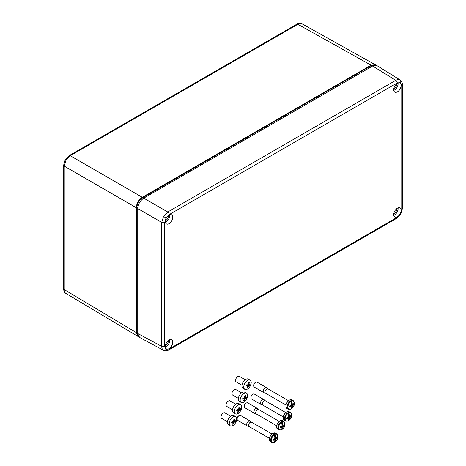 <?xml version="1.0" encoding="UTF-8"?>
<svg xmlns="http://www.w3.org/2000/svg" width="466" height="466" viewBox="0 0 466 466"><rect width="100%" height="100%" fill="white"/><g stroke="black" fill="none" stroke-linecap="round" stroke-linejoin="round"><path stroke-width="0.7" d="M68.752 156.465A2.126 1.229 60 0 1 69.189 155.615A2.126 1.229 60 0 1 70.238 155.714L65.98 160.193L64.226 166.123A2.126 1.229 180 0 1 63.615 165.261L63.615 165.261A2.126 1.229 180 0 1 64.238 164.393M371.099 65.193L297.867 24.29C299.516 23.37 300.925 23.23 302.114 23.871L302.079 23.848C299.871 22.415 296.411 24.296 296.819 24.191L296.819 24.191A2.126 1.229 60 0 1 297.867 24.29L70.238 155.714L142.276 197.304L371.099 65.193L375.311 64.757L375.957 65.246M374.594 65.252L371.21 65.852L372.049 66.347M138.181 335.84L136.695 332.328L136.695 207.452C137.021 203.362 138.88 200.141 142.264 197.805L371.111 65.683L142.363 197.974C139.043 200.264 137.22 203.421 136.893 207.452L137.761 207.947M136.695 207.452L136.893 332.328L138.064 335.555M371.111 65.683L374.897 65.211M138.74 336.743L137.994 336.429L136.264 332.561L136.264 207.714C136.649 203.31 138.652 199.838 142.276 197.304M136.264 207.714L64.226 166.123L64.226 289.59C64.25 291.477 64.838 292.776 65.98 293.481L65.951 293.458C63.603 292.264 63.504 288.326 63.615 288.728L63.615 288.728A2.126 1.229 180 0 0 64.226 289.59L136.264 332.561M393.817 213.591A3.186 1.841 120 0 0 394.422 213.335A3.186 1.841 120 0 0 396.589 208.78M165.43 220.529A3.186 1.841 120 0 0 166.036 220.272A3.186 1.841 120 0 0 168.203 215.717M165.43 345.446A3.186 1.841 120 0 0 166.036 345.195A3.186 1.841 120 0 0 168.203 340.64M393.817 88.668A3.186 1.841 120 0 0 394.422 88.418A3.186 1.841 120 0 0 396.589 83.863M169.041 340.046A5.242 3.029 120 0 0 165.622 344.648A5.242 3.029 120 0 0 166.403 348.853A5.242 3.029 120 0 0 169.041 348.603A5.242 3.029 120 0 0 172.467 343.972A5.242 3.029 120 0 0 171.645 339.778A5.242 3.029 120 0 0 169.041 340.046M165.383 347.147A5.202 3.006 120 0 0 166.036 346.838A5.202 3.006 120 0 0 169.659 339.749M397.428 208.191A5.242 3.029 120 0 0 394.009 212.793A5.242 3.029 120 0 0 394.789 216.999A5.242 3.029 120 0 0 397.428 216.748A5.242 3.029 120 0 0 400.853 212.112A5.242 3.029 120 0 0 400.032 207.918A5.242 3.029 120 0 0 397.428 208.191M393.77 215.292A5.202 3.006 120 0 0 394.422 214.983A5.202 3.006 120 0 0 398.046 207.894M397.428 83.268A5.242 3.029 120 0 0 394.009 87.876A5.242 3.029 120 0 0 394.789 92.076A5.242 3.029 120 0 0 397.428 91.831A5.242 3.029 120 0 0 400.853 87.194A5.242 3.029 120 0 0 400.032 83A5.242 3.029 120 0 0 397.428 83.268M393.77 90.369A5.202 3.006 120 0 0 394.422 90.06A5.202 3.006 120 0 0 398.046 82.971M169.041 215.129A5.242 3.029 120 0 0 165.622 219.731A5.242 3.029 120 0 0 166.403 223.936A5.242 3.029 120 0 0 169.041 223.686A5.242 3.029 120 0 0 172.467 219.055A5.242 3.029 120 0 0 171.645 214.855A5.242 3.029 120 0 0 169.041 215.129M165.383 222.23A5.202 3.006 120 0 0 166.036 221.921A5.202 3.006 120 0 0 169.659 214.832M163.589 350.304L163.496 350.251C162.349 349.547 161.76 348.248 161.725 346.355L161.725 222.41L163.496 216.498L167.737 212.007L395.78 80.344C397.434 79.43 398.855 79.29 400.038 79.931L400.125 79.983C402.403 81.206 402.484 85.016 402.385 84.666L402.385 84.666A2.126 1.229 180 0 1 401.762 85.534L400.44 82.616L397.253 82.931L169.21 214.593L166.024 217.954L164.702 222.399L164.702 346.343L166.024 349.261L169.21 348.941L397.253 217.284L400.44 213.917L401.762 209.479L401.762 85.534M169.21 348.941A2.126 1.229 60 0 1 168.774 349.914C169.129 349.826 165.785 351.661 163.572 350.292L139.573 337.419L137.738 333.481L137.738 208.564C138.117 204.155 140.12 200.689 143.744 198.155L372.637 66.003L376.959 65.63L400.113 79.977M245.18 379.726L239.361 376.371A3.186 1.8 120 0 0 235.674 379.51A3.186 1.8 120 0 0 236.175 381.893L241.994 385.248M250.143 380.139L248.32 379.085A5.312 3 120 0 0 242.174 384.316A5.312 3 120 0 0 243.013 388.289L244.836 389.343A5.312 3 120 0 0 250.982 384.112A5.312 3 120 0 0 250.143 380.139A5.312 3 120 0 0 243.998 385.37A5.312 3 120 0 0 244.836 389.343M249.997 384.8L249.828 385.37L248.844 385.702A1.159 0.652 -60 0 1 248.547 386.04L247.906 387.555L247.067 387.706L247.714 386.192A1.159 0.652 -60 0 1 247.574 385.935L246.176 386.029L246.479 384.875L247.877 384.782A1.159 0.652 -60 0 1 248.174 384.444L248.401 382.685L249.24 382.539L249.013 384.293A1.159 0.652 -60 0 1 249.153 384.555L250.131 384.217L249.997 384.8M246.887 385.539L246.992 385.143L248.547 386.04M247.411 386.972L247.906 387.555M246.392 385.248L247.574 385.935M248.273 383.868L249.013 384.293M248.25 384.031L249.153 384.555M248.029 384.671L249.828 385.37M247.335 384.834L248.844 385.702M246.992 385.143A1.159 0.652 120 0 0 247.265 384.84M253.679 385.796L253.679 385.219A2.126 1.229 -60 0 1 255.182 382.615L255.683 382.324A2.831 1.637 120 0 0 253.679 385.796A2.831 1.637 120 0 0 254.267 387.089L263.785 392.588A2.831 1.637 -60 0 1 263.348 390.316A2.831 1.637 -60 0 1 265.201 387.817A2.831 1.637 -60 0 1 266.616 387.677A2.831 1.637 -60 0 1 266.75 387.77L268.125 388.918M265.678 393.298A2.516 1.45 -60 0 1 265.544 393.234A2.516 1.45 -60 0 1 265.16 391.219A2.516 1.45 -60 0 1 266.802 389.005A2.516 1.45 -60 0 1 268.061 388.877A2.516 1.45 -60 0 1 268.177 388.964M265.608 393.269L263.931 392.657A2.831 1.637 -60 0 1 263.785 392.588M291.6 401.156A9.902 5.767 59.6 0 1 292.065 402.735A9.897 5.714 60 0 1 292.322 404.249A1.41 0.816 -60 0 1 292.531 404.29A1.41 0.816 -60 0 1 292.759 404.5L293.685 404.709A9.897 5.714 180 0 1 292.759 405.542A1.41 0.816 -60 0 1 292.322 406.3A9.897 5.714 60 0 1 292.065 407.517A9.902 5.767 59.6 0 1 291.6 408.56A4.578 2.645 120 0 0 294.39 403.247A4.578 2.645 120 0 0 291.6 401.156L291.384 400.789A4.876 2.813 120 0 0 290.941 401.016A4.876 2.813 120 0 0 290.499 401.302L290.708 401.669A4.578 2.645 120 0 0 287.918 406.987A4.578 2.645 120 0 0 290.708 409.072A9.902 5.668 -119.6 0 0 291.168 408.035L291.168 408.035A9.897 5.714 60 0 0 291.425 406.818A1.41 0.816 -60 0 1 291.128 406.725A1.41 0.816 -60 0 1 290.988 406.568A9.897 5.714 180 0 1 289.549 407.098A9.879 3.128 -103.7 0 0 289.549 406.061A9.897 5.714 180 0 0 290.988 405.525A1.41 0.816 -60 0 1 291.425 404.768A9.897 5.714 60 0 0 291.168 403.253L291.168 403.253A9.902 5.668 -119.6 0 0 290.708 401.669M290.499 409.2L290.499 409.2A4.876 2.813 120 0 0 290.941 408.979A4.876 2.813 120 0 0 291.384 408.688L291.384 407.092M293.685 404.709A9.879 7.433 -143.9 0 0 293.685 403.667A9.897 5.714 180 0 1 292.759 404.5L291.279 403.801M292.065 407.517L291.419 406.847L292.065 407.517M292.065 402.735L291.384 402.665L291.384 400.789M291.343 404.867L292.759 405.542M291.337 404.138L292.695 404.471M290.988 406.568L290.038 405.898M292.322 406.3L291.034 405.403M290.4 405.77L291.361 406.777M291.425 406.818L290.079 405.886M291.273 403.76L292.322 404.249M266.616 387.677L257.098 382.184A2.831 1.637 120 0 0 255.683 382.324L255.182 382.615M291.069 402.845L291.384 402.665M235.72 404.232L229.907 400.877A3.186 1.8 120 0 0 226.22 404.016A3.186 1.8 120 0 0 226.721 406.399L232.534 409.754M240.683 404.639L238.866 403.591A5.312 3 120 0 0 232.72 408.822A5.312 3 120 0 0 233.553 412.794L235.377 413.843A5.312 3 120 0 0 241.522 408.612A5.312 3 120 0 0 240.683 404.639A5.312 3 120 0 0 234.538 409.87A5.312 3 120 0 0 235.377 413.843M240.538 409.299L240.369 409.87L239.39 410.208A1.159 0.652 -60 0 1 239.093 410.546L238.446 412.06L237.613 412.212L238.254 410.697A1.159 0.652 -60 0 1 238.114 410.435L236.716 410.529L237.025 409.381L238.423 409.282A1.159 0.652 -60 0 1 238.72 408.944L238.941 407.191L239.78 407.039L239.559 408.793A1.159 0.652 -60 0 1 239.693 409.055L240.677 408.723L240.538 409.299M237.433 410.039L237.538 409.649L239.093 410.546M237.957 411.478L238.446 412.06M236.932 409.754L238.114 410.435M238.819 408.367L239.559 408.793M238.79 408.536L239.693 409.055M238.575 409.177L240.369 409.87M237.881 409.334L239.39 410.208M237.538 409.649A1.159 0.652 120 0 0 237.811 409.34M250.918 397.667L250.918 397.09A2.126 1.229 -60 0 1 252.421 394.486L252.922 394.195A2.831 1.637 120 0 0 250.918 397.667A2.831 1.637 120 0 0 251.506 398.966L261.024 404.459A2.831 1.637 -60 0 1 260.587 402.187A2.831 1.637 -60 0 1 262.44 399.694A2.831 1.637 -60 0 1 263.855 399.554A2.831 1.637 -60 0 1 263.989 399.647L265.364 400.789M262.917 405.17A2.516 1.45 -60 0 1 262.783 405.105A2.516 1.45 -60 0 1 262.399 403.096A2.516 1.45 -60 0 1 264.041 400.877A2.516 1.45 -60 0 1 265.3 400.754A2.516 1.45 -60 0 1 265.416 400.836M262.847 405.146L261.17 404.529A2.831 1.637 -60 0 1 261.024 404.459M290.015 416.359L290.924 416.581A9.897 5.714 180 0 1 289.998 417.414A1.41 0.816 -60 0 1 289.561 418.171A9.897 5.714 60 0 1 289.304 419.388A9.902 5.767 59.6 0 1 288.838 420.437A4.578 2.645 120 0 0 291.629 415.119A4.578 2.645 120 0 0 288.838 413.033L288.623 412.666A4.876 2.813 120 0 0 288.18 412.888A4.876 2.813 120 0 0 287.738 413.173L287.947 413.546A4.578 2.645 120 0 0 285.157 418.858A4.578 2.645 120 0 0 287.947 420.949A9.902 5.668 -119.6 0 0 288.407 419.907L288.407 419.907A9.897 5.714 60 0 0 288.664 418.689A1.41 0.816 -60 0 1 288.367 418.596A1.41 0.816 -60 0 1 288.227 418.439A9.897 5.714 180 0 1 286.788 418.975A9.879 3.128 -103.7 0 0 286.788 417.932A9.897 5.714 180 0 0 288.227 417.396A1.41 0.816 -60 0 1 288.664 416.639A9.897 5.714 60 0 0 288.407 415.124L288.407 415.124A9.902 5.668 -119.6 0 0 287.947 413.546M287.738 421.072L287.738 421.072A4.876 2.813 120 0 0 288.18 420.85A4.876 2.813 120 0 0 288.623 420.559L288.623 418.969M288.838 413.033A9.902 5.767 59.6 0 1 289.304 414.606A9.897 5.714 60 0 1 289.561 416.121A1.41 0.816 -60 0 1 289.77 416.161A1.41 0.816 -60 0 1 289.998 416.371A9.897 5.714 180 0 0 290.924 415.544A9.879 7.433 -143.9 0 1 290.924 416.581M287.318 417.757L288.658 418.724M289.304 414.606L288.623 414.542L288.623 412.666M288.518 415.672L289.998 416.371M288.582 416.744L289.998 417.414M288.576 416.01L289.934 416.342M288.227 418.439L287.277 417.769M289.561 418.171L288.273 417.274M287.639 417.641L288.6 418.649M288.512 415.637L289.561 416.121M263.855 399.554L254.337 394.055A2.831 1.637 120 0 0 252.922 394.195L252.421 394.486M288.308 414.723L288.623 414.542M244.353 406.48L244.353 405.903A2.126 1.229 -60 0 1 245.856 403.3L246.357 403.014A2.831 1.637 120 0 0 244.353 406.48A2.831 1.637 120 0 0 244.941 407.779L254.453 413.272A2.831 1.637 -60 0 1 254.022 411A2.831 1.637 -60 0 1 255.875 408.507A2.831 1.637 -60 0 1 257.29 408.367A2.831 1.637 -60 0 1 257.424 408.461L258.793 409.602M256.347 413.983A2.516 1.45 -60 0 1 256.218 413.925A2.516 1.45 -60 0 1 255.834 411.909A2.516 1.45 -60 0 1 257.477 409.69A2.516 1.45 -60 0 1 258.735 409.567A2.516 1.45 -60 0 1 258.851 409.649M256.283 413.959L254.605 413.342A2.831 1.637 -60 0 1 254.453 413.272M283.45 425.173L284.359 425.394A9.897 5.714 180 0 1 283.433 426.227A1.41 0.816 -60 0 1 282.996 426.984A9.897 5.714 60 0 1 282.74 428.202A9.902 5.767 59.6 0 1 282.268 429.25A4.578 2.645 120 0 0 285.064 423.938A4.578 2.645 120 0 0 282.268 421.847L282.058 421.48A4.876 2.813 120 0 0 281.615 421.701A4.876 2.813 120 0 0 281.173 421.986L281.382 422.359A4.578 2.645 120 0 0 278.592 427.672A4.578 2.645 120 0 0 281.382 429.763A9.902 5.668 -119.6 0 0 281.843 428.72A9.879 7.433 -156.1 0 1 281.837 428.72L281.843 428.72A9.897 5.714 60 0 0 282.099 427.503A1.41 0.816 -60 0 1 281.802 427.409A1.41 0.816 -60 0 1 281.662 427.252A9.897 5.714 180 0 1 280.217 427.788A9.879 3.128 -103.7 0 0 280.217 426.745A9.897 5.714 180 0 0 281.662 426.209A1.41 0.816 -60 0 1 282.099 425.452A9.897 5.714 60 0 0 281.837 423.943A9.879 3.128 163.7 0 1 281.837 423.943A9.902 5.668 -119.6 0 0 281.382 422.359M281.173 429.885L281.173 429.885A4.876 2.813 120 0 0 281.615 429.664A4.876 2.813 120 0 0 282.058 429.378L282.058 427.782M282.268 421.847A9.902 5.767 59.6 0 1 282.74 423.425A9.897 5.714 60 0 1 282.996 424.934A1.41 0.816 -60 0 1 283.206 424.98A1.41 0.816 -60 0 1 283.433 425.184A9.897 5.714 180 0 0 284.359 424.357A9.879 7.433 -143.9 0 1 284.359 425.394M282.74 428.202L282.093 427.538L282.74 428.202M282.74 423.419A9.879 3.128 163.7 0 1 282.74 423.425L282.058 423.355L282.058 421.48M281.953 424.485L283.433 425.184M282.012 425.557L283.433 426.227M282.012 424.829L283.369 425.155M281.662 427.252L280.713 426.588M282.996 426.984L281.709 426.087M281.074 426.454L282.035 427.462M282.099 427.503L280.748 426.571M281.947 424.45L282.996 424.934M257.29 408.367L247.772 402.874A2.831 1.637 120 0 0 246.357 403.014L245.856 403.3M281.744 423.536L282.058 423.355M230.67 416.202L224.857 412.847A3.186 1.8 120 0 0 221.169 415.987A3.186 1.8 120 0 0 221.67 418.369L227.49 421.724M235.639 416.616L233.815 415.561A5.312 3 120 0 0 227.67 420.792A5.312 3 120 0 0 228.509 424.765L230.326 425.819A5.312 3 120 0 0 236.472 420.588A5.312 3 120 0 0 235.639 416.616A5.312 3 120 0 0 229.493 421.847A5.312 3 120 0 0 230.326 425.819M235.487 421.276L235.324 421.847L234.34 422.179A1.159 0.652 -60 0 1 234.043 422.516L233.402 424.031L232.563 424.182L233.204 422.668A1.159 0.652 -60 0 1 233.07 422.412L231.672 422.505L231.975 421.351L233.373 421.258A1.159 0.652 -60 0 1 233.67 420.92L233.897 419.161L234.736 419.01L234.509 420.769A1.159 0.652 -60 0 1 234.648 421.025L235.627 420.693L235.487 421.276M232.383 422.015L232.487 421.619L234.043 422.516M232.907 423.448L233.402 424.031M231.882 421.724L233.07 422.412M233.769 420.344L234.509 420.769M233.746 420.507L234.648 421.025M233.524 421.148L235.324 421.847M232.831 421.311L234.34 422.179M232.487 421.619A1.159 0.652 120 0 0 232.761 421.316M237.136 419.08L237.136 418.497A2.126 1.229 -60 0 1 238.639 415.899L239.14 415.608A2.831 1.637 120 0 0 237.136 419.08A2.831 1.637 120 0 0 237.724 420.373L247.242 425.872A2.831 1.637 -60 0 1 246.805 423.6A2.831 1.637 -60 0 1 248.658 421.101A2.831 1.637 -60 0 1 250.073 420.961A2.831 1.637 -60 0 1 250.207 421.054L251.582 422.202M249.135 426.582A2.516 1.45 -60 0 1 249.001 426.518A2.516 1.45 -60 0 1 248.617 424.503A2.516 1.45 -60 0 1 250.259 422.289A2.516 1.45 -60 0 1 251.518 422.161A2.516 1.45 -60 0 1 251.634 422.248M249.065 426.553L247.388 425.936A2.831 1.637 -60 0 1 247.242 425.872M275.057 434.44A9.902 5.767 59.6 0 1 275.523 436.019A9.897 5.714 60 0 1 275.779 437.533A1.41 0.816 -60 0 1 275.988 437.574A1.41 0.816 -60 0 1 276.216 437.784L277.142 437.993A9.897 5.714 180 0 1 276.216 438.826A1.41 0.816 -60 0 1 275.779 439.578A9.897 5.714 60 0 1 275.523 440.795A9.902 5.767 59.6 0 1 275.057 441.844A4.578 2.645 120 0 0 277.847 436.531A4.578 2.645 120 0 0 275.057 434.44L274.841 434.073A4.876 2.813 120 0 0 274.398 434.295A4.876 2.813 120 0 0 273.956 434.586L274.165 434.953A4.578 2.645 120 0 0 271.375 440.271A4.578 2.645 120 0 0 274.165 442.356A9.902 5.668 -119.6 0 0 274.625 441.319L274.625 441.319A9.897 5.714 60 0 0 274.882 440.102A1.41 0.816 -60 0 1 274.585 440.009A1.41 0.816 -60 0 1 274.445 439.852A9.897 5.714 180 0 1 273.006 440.382A9.879 3.128 -103.7 0 0 273.006 439.345A9.897 5.714 180 0 0 274.445 438.809A1.41 0.816 -60 0 1 274.882 438.052A9.897 5.714 60 0 0 274.625 436.537L274.625 436.537A9.902 5.668 -119.6 0 0 274.165 434.953M273.956 442.484L273.956 442.484A4.876 2.813 120 0 0 274.398 442.257A4.876 2.813 120 0 0 274.841 441.972L274.841 440.376M277.142 437.993A9.879 7.433 -143.9 0 0 277.142 436.951A9.897 5.714 180 0 1 276.216 437.784L274.736 437.085M273.536 439.17L275.523 440.795A9.879 7.433 -156.1 0 1 275.523 440.801L274.876 440.131M275.523 436.019L274.841 435.949L274.841 434.073M274.8 438.151L276.216 438.826M274.794 437.423L276.152 437.755M274.445 439.852L273.495 439.182M275.779 439.578L274.491 438.687M273.857 439.048L274.824 440.061M274.73 437.044L275.779 437.533M250.073 420.961L240.555 415.468A2.831 1.637 120 0 0 239.14 415.608L238.639 415.899M274.526 436.129L274.841 435.949M241.574 392.855L235.761 389.506A3.186 1.8 120 0 0 232.074 392.64A3.186 1.8 120 0 0 232.575 395.028L238.388 398.378M246.537 393.269L244.714 392.215A5.312 3 120 0 0 238.575 397.446A5.312 3 120 0 0 239.407 401.418L241.231 402.473A5.312 3 120 0 0 247.376 397.242A5.312 3 120 0 0 246.537 393.269A5.312 3 120 0 0 240.392 398.5A5.312 3 120 0 0 241.231 402.473M246.392 397.929L246.223 398.5L245.244 398.832A1.159 0.652 -60 0 1 244.947 399.17L244.3 400.69L243.468 400.842L244.108 399.321A1.159 0.652 -60 0 1 243.968 399.065L242.57 399.158L242.879 398.005L244.277 397.912A1.159 0.652 -60 0 1 244.574 397.574L244.796 395.82L245.634 395.669L245.407 397.422A1.159 0.652 -60 0 1 245.547 397.684L246.531 397.347L246.392 397.929M243.287 398.669L243.392 398.273L244.947 399.17M243.811 400.108L244.3 400.69M242.786 398.383L243.968 399.065M244.673 396.997L245.407 397.422M244.644 397.16L245.547 397.684M244.429 397.807L246.223 398.5M243.735 397.964L245.244 398.832M243.392 398.273A1.159 0.652 120 0 0 243.666 397.97M65.98 160.193L65.223 159.756L63.615 165.261L63.615 288.728M142.264 197.805L143.225 198.481M136.695 332.328L137.738 332.806M296.819 24.191L69.189 155.615L65.223 159.756M397.253 217.284A2.126 1.229 60 0 1 396.811 218.257L400.777 214.115L400.44 213.917M396.811 218.257L168.774 349.914M400.038 79.931A2.126 1.736 120 0 1 400.44 82.616M163.496 350.251A2.126 1.736 -60 0 0 166.024 349.261M164.702 346.343A2.126 1.229 180 0 1 161.725 346.355L137.738 333.481M163.496 216.498L166.024 217.954M143.744 198.155L167.737 212.007A2.126 1.229 60 0 1 169.21 214.593M397.253 82.931A2.126 1.229 60 0 0 395.78 80.344L372.637 66.003M164.702 222.399A2.126 1.229 180 0 1 161.725 222.41L137.738 208.564M402.385 84.666L402.385 208.611A2.126 1.229 180 0 1 401.762 209.479M289.438 400.078A4.957 2.86 120 0 0 286.2 404.447A4.957 2.86 120 0 0 286.963 408.42C285.064 405.903 285.844 403.113 289.299 400.067L291.92 399.834A4.957 2.86 120 0 0 289.438 400.078M285.938 406.032A4.677 2.697 -60 0 1 289.24 400.195M286.963 408.42L288.233 409.154A4.957 2.86 -60 0 1 287.47 405.181A4.957 2.86 -60 0 1 290.708 400.812A4.957 2.86 -60 0 1 293.19 400.568L291.92 399.834M286.677 411.95A4.957 2.86 120 0 0 283.439 416.319A4.957 2.86 120 0 0 284.202 420.297C282.303 417.775 283.083 414.99 286.538 411.938L289.159 411.705A4.957 2.86 120 0 0 286.677 411.95M283.177 417.909A4.677 2.697 -60 0 1 286.479 412.066M284.202 420.297L285.472 421.025A4.957 2.86 -60 0 1 284.709 417.053A4.957 2.86 -60 0 1 287.947 412.684A4.957 2.86 -60 0 1 290.429 412.439L289.159 411.705M280.113 420.769A4.957 2.86 120 0 0 276.874 425.138A4.957 2.86 120 0 0 277.637 429.11C275.738 426.588 276.513 423.804 279.973 420.751L282.594 420.518A4.957 2.86 120 0 0 280.113 420.769M276.612 426.722A4.677 2.697 -60 0 1 279.915 420.88M277.637 429.11L278.901 429.838A4.957 2.86 -60 0 1 278.144 425.866A4.957 2.86 -60 0 1 281.382 421.497A4.957 2.86 -60 0 1 283.864 421.252L282.594 420.518M272.895 433.363A4.957 2.86 120 0 0 269.657 437.731A4.957 2.86 120 0 0 270.42 441.704C268.521 439.188 269.301 436.397 272.756 433.351L275.377 433.118A4.957 2.86 120 0 0 272.895 433.363M269.395 439.316A4.677 2.697 -60 0 1 272.697 433.479M270.42 441.704L271.69 442.438A4.957 2.86 -60 0 1 270.927 438.465A4.957 2.86 -60 0 1 274.165 434.096A4.957 2.86 -60 0 1 276.647 433.852L275.377 433.118M302.079 23.848L375.311 64.757M65.951 293.458L137.994 336.429M400.777 214.115L402.385 208.611M285.949 405.018L265.544 393.234M288.233 409.154L290.592 409.177M291.524 408.641C294.524 406.393 295.077 403.702 293.19 400.568M288.466 400.661L268.061 388.877M283.194 416.889L262.783 405.105M285.472 421.025L287.831 421.054M288.763 420.513C291.763 418.27 292.316 415.579 290.429 412.439M285.705 412.532L265.3 400.754M276.623 425.703L256.218 413.925M278.901 429.838L281.266 429.868M282.198 429.326C285.198 427.083 285.751 424.392 283.864 421.252M279.14 421.351L258.735 409.567M269.412 438.302L249.001 426.518M271.69 442.438L274.049 442.461M274.981 441.925C277.981 439.677 278.534 436.986 276.647 433.852M271.923 433.945L251.518 422.161"/></g></svg>
